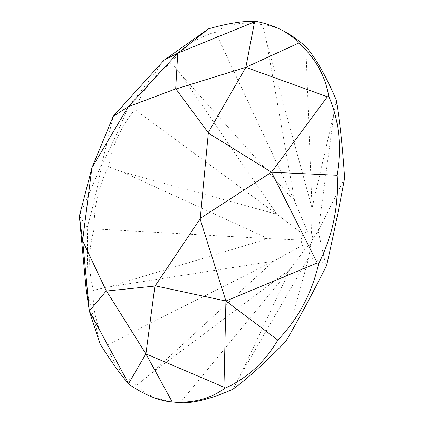 <?xml version="1.0" encoding="UTF-8"?>
<svg xmlns="http://www.w3.org/2000/svg" width="424" height="424" viewBox="0 0 424 424"><rect width="100%" height="100%" fill="white"/><g stroke="black" fill="none" stroke-linecap="round" stroke-linejoin="round"><path stroke-width="0.32" stroke-dasharray="2.12 1.59" d="M176.702 402.434C158.385 400.367 145.072 394.643 136.772 385.268C121.031 374.429 111.252 360.972 107.436 344.903C96.91 327.837 92.241 309.631 93.423 290.286C88.107 269.701 88.362 249.233 94.197 228.886C93.704 206.986 98.474 186.3 108.518 166.833C112.344 145.469 121.132 126.379 134.874 109.562C142.469 90.492 154.654 74.831 171.429 62.582C182.05 47.732 196.725 37.561 215.456 32.065C227.969 23.68 243.662 21.248 262.546 24.767C268.811 25.037 275.637 27.019 283.036 30.708M164.618 59.71C154.087 74.545 141.913 90.333 128.085 107.087C120.58 126.124 111.777 145.347 101.675 164.751C97.928 186.083 93.116 206.891 87.227 227.169C87.816 249.052 87.487 269.632 86.247 288.908C91.679 309.483 96.264 327.789 99.995 343.811M101.675 164.751L113.219 116.346L128.085 107.087M101.453 164.735L79.368 216.097L87.227 227.169M86.247 288.908L86.072 288.421M344.632 178.091L318.207 231.266L334.229 112.111L336.221 99.831M285.803 341.495L308.948 257.018L239.724 376.66L290.138 269.251L306.409 247.261L310.808 244.351L312.939 238.426L318.207 231.266L325.394 263.368L326.602 265.588M310.808 244.351L308.948 257.018L325.394 263.368M239.724 376.66L232.887 389.259M107.436 344.903L273.454 261.216L150.048 374.424L290.138 269.251L180.152 402.731M150.048 374.424L136.772 385.268M312.939 238.426L311.523 233.014L307.426 231.308L303.081 234.249L300.987 240.095L302.349 245.475L273.454 261.216L108.364 286.947L93.423 290.286M94.197 228.886L268.228 238.611L108.364 286.947M300.987 240.095L268.228 238.611L121.985 171.72L108.518 166.833M134.874 109.562L276.877 214.274L121.985 171.72M303.081 234.249L276.877 214.274L181.239 74.926L171.429 62.582M215.456 32.065L294.754 201.495L181.239 74.926M307.426 231.308L294.754 201.495L266.473 41.494L262.546 24.767M305.847 46.682L312.038 208.11L266.473 41.494M311.523 233.014L312.038 208.11L334.229 112.111M302.349 245.475L306.409 247.261"/><path stroke-width="0.64" d="M129.06 384.393L89.332 311.057L82.691 240.885L79.368 216.097L86.072 288.421L89.332 311.057L99.995 343.811C110.669 360.866 120.358 374.392 129.06 384.393C144.033 394.527 157.675 400.314 169.976 401.756L172.213 401.926C192.507 403.457 210.05 398.91 224.842 388.289C247.139 378.33 264.793 362.26 277.8 340.075C298.146 318.943 311.804 293.413 318.763 263.479C332.776 235.384 338.861 205.974 337.022 175.25C341.998 147.271 339.264 121.004 328.833 96.455C325.107 75.26 315.043 57.473 298.65 43.089C293.949 37.699 288.013 33.205 280.836 29.601C273.469 25.922 265.026 23.14 255.513 21.253C243.063 20.909 227.412 23.431 208.555 28.821L164.136 60.107L177.741 53.18L208.555 28.821M280.836 29.601L283.036 30.708C290.26 34.344 297.865 39.67 305.847 46.682C315.615 57.818 325.738 75.536 336.221 99.831C339.852 121.37 342.656 147.457 344.632 178.091C339.465 206.308 333.455 235.474 326.602 265.588C312.44 293.662 298.841 318.965 285.803 341.495C265.461 362.414 247.823 378.335 232.887 389.259C210.739 398.995 193.164 403.484 180.152 402.731L169.976 401.756M328.833 96.455L327.392 96.778L245.846 67.331L298.65 43.089M255.513 21.253L254.57 21.868L245.846 67.331L208.226 132.654L208.311 133.078L271.487 172.218L337.022 175.25M254.57 21.868L177.741 53.18L175.679 88.897L175.944 88.966L245.846 67.331M164.136 60.107L113.219 116.346L128.361 106.673L177.741 53.18M128.679 383.444L145.914 353.87L106.498 291.028L106.27 290.869L89.332 311.057M172.213 401.926L145.914 353.87L223.946 387.186L225.913 301.014L277.8 340.075M224.842 388.289L223.946 387.186M318.763 263.479L317.311 262.949L225.913 301.014L155.221 285.834L154.908 286.062L145.914 353.87M317.311 262.949L271.487 172.218L200.25 218.392L200.07 218.906L225.913 301.014M327.392 96.778L271.487 172.218M79.368 216.097L91.992 167.607L113.219 116.346M200.25 218.392L208.311 133.078M208.226 132.654L175.944 88.966M175.679 88.897L128.361 106.673M128.096 106.928L91.992 167.607M91.849 168.031L82.648 240.493M82.691 240.885L106.27 290.869M106.498 291.028L154.908 286.062M155.221 285.834L200.07 218.906"/></g></svg>
